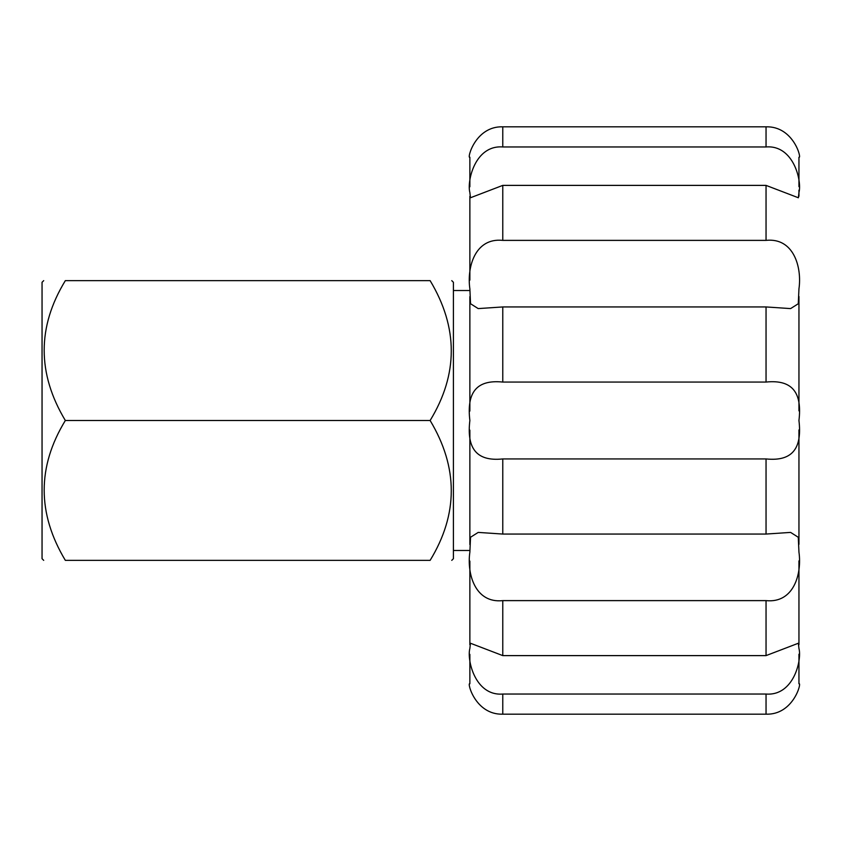 <?xml version="1.0" encoding="UTF-8"?>
<svg xmlns="http://www.w3.org/2000/svg" width="841" height="841" viewBox="0 0 841 841"><rect width="100%" height="100%" fill="white"/><g stroke="black" fill="none" stroke-linecap="round" stroke-linejoin="round"><path stroke-width="1.26" d="M469.867 654.351L469.867 683.765C466.766 681.494 474.955 714.966 502.771 714.177L502.771 694.046C475.102 696.274 466.734 659.67 469.867 648.495L470.424 643.228L502.771 655.612L502.771 600.621L721.546 600.621M502.771 714.177L766.046 714.177C793.704 715.071 802.083 681.525 798.95 683.765L798.95 654.203L798.95 683.765M502.771 694.046L766.046 694.046L766.046 714.177M502.771 655.612L766.046 655.612L798.382 643.228L798.95 648.495C802.041 659.617 793.862 696.159 766.046 694.046M502.771 534.056L502.771 458.934L766.046 458.934L766.046 534.056L502.771 534.056L478.214 532.406L470.529 537.252L469.867 552.138C466.734 573.73 475.102 603.586 502.771 600.621L766.046 600.621L766.046 655.612M766.046 534.056L790.603 532.406L798.288 537.273L798.95 552.138C802.041 573.667 793.862 603.491 766.046 600.621M502.771 458.934C475.102 461.835 466.734 446.729 469.867 420.5C466.766 394.324 474.955 379.207 502.771 382.066L766.046 382.066C793.704 379.165 802.083 394.271 798.95 420.5C802.041 446.676 793.862 461.793 766.046 458.934M502.771 382.066L502.771 306.944L766.046 306.944L766.046 382.066M502.771 306.944L478.203 308.594L470.529 303.727L469.867 288.862C466.766 267.333 474.955 237.509 502.771 240.379L766.046 240.379C793.704 237.414 802.083 267.27 798.95 288.862L798.288 303.748L790.603 308.594L766.046 306.944M502.771 240.379L502.771 185.388L766.046 185.388L766.046 240.379M502.771 185.388L470.434 197.772L469.867 192.505C466.766 181.383 474.955 144.841 502.771 146.954L766.046 146.954C793.704 144.726 802.083 181.33 798.95 192.505L798.382 197.772L766.046 185.388M502.771 146.954L502.771 126.823L766.046 126.823L766.046 146.954M798.95 186.649L798.95 157.235C802.041 159.506 793.862 126.034 766.046 126.823M502.771 126.823C475.102 125.929 466.734 159.475 469.867 157.235L469.867 186.797M798.95 560.873L798.95 644.7M798.95 429.93L798.95 544.379M798.95 296.463L798.95 410.86M798.95 196.237L798.95 190.14M469.867 280.127L469.867 196.3M469.867 411.07L469.867 296.621M469.867 544.537L469.867 430.14M469.867 644.763L469.867 561.084M65.335 560.358C37.13 560.358 37.13 560.358 65.335 560.358L430.129 560.358C458.334 560.358 458.334 560.358 430.129 560.358C458.324 514.114 458.324 467.501 430.129 420.5L65.335 420.5C37.13 466.744 37.13 513.367 65.335 560.358M430.129 420.5C458.324 374.256 458.324 327.633 430.129 280.642L65.335 280.642C37.13 326.886 37.13 373.499 65.335 420.5M65.335 280.642C37.13 280.642 37.13 280.642 65.335 280.642M430.129 280.642C458.334 280.642 458.334 280.642 430.129 280.642M451.764 560.358L453.404 558.718L453.404 282.282L451.764 280.642M43.7 560.358L42.05 558.718L42.05 282.282L43.7 280.642M469.856 290.513L453.404 290.513M469.856 550.487L453.404 550.487"/></g></svg>
